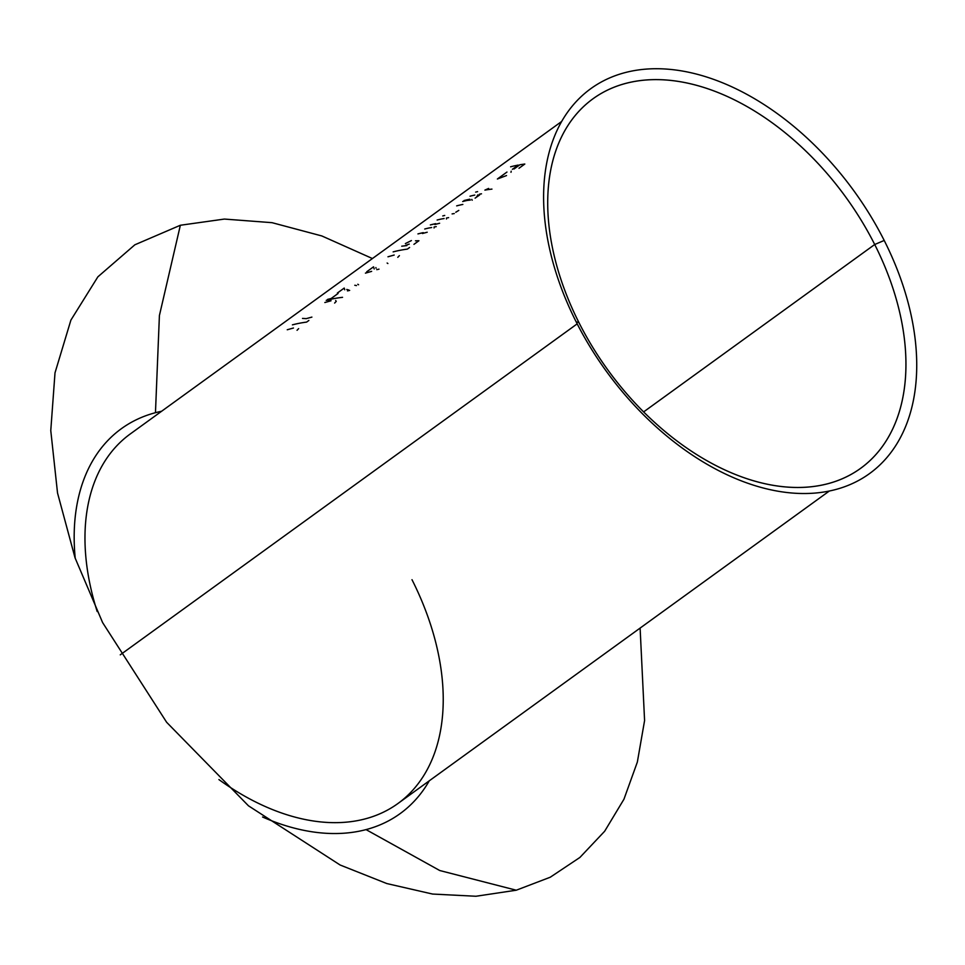 <?xml version="1.0" encoding="UTF-8"?>
<svg xmlns="http://www.w3.org/2000/svg" width="965" height="965" viewBox="0 0 965 965"><rect width="100%" height="100%" fill="white"/><g stroke="black" fill="none" stroke-linecap="round" stroke-linejoin="round"><path stroke-width="1.45" d="M874.712 244.507A228.15 147.03 54.1 0 0 625.73 83.412A228.15 147.03 54.1 0 0 578.94 322.587L576.129 321.791A237.631 153.145 -125.9 0 1 624.874 72.665A237.631 153.145 -125.9 0 1 884.205 240.454L874.712 244.507L643.631 411.898L874.712 244.507A228.15 147.03 -125.9 0 1 860.671 468.315A228.15 147.03 -125.9 0 1 578.94 322.587A228.15 147.03 -125.9 0 1 592.98 98.78A228.15 147.03 -125.9 0 1 874.712 244.507L884.205 240.454A237.631 153.145 -125.9 0 1 835.473 489.581A237.631 153.145 -125.9 0 1 576.129 321.791L578.94 322.587A228.15 147.03 54.1 0 0 827.922 483.682A228.15 147.03 54.1 0 0 874.712 244.507M161.601 411.259A237.631 153.145 54.1 0 0 155.462 412.694A237.631 153.145 54.1 0 0 75.234 558.373M180.359 225.255L159.406 315.543L155.462 412.694L159.406 315.543L180.359 225.255L159.406 315.543L155.462 412.694L159.406 315.543L180.359 225.255L134.859 244.796L97.875 276.834L70.903 320.103L55.005 372.852L70.903 320.103L97.875 276.834L134.859 244.796L180.359 225.255L224.399 219.067L272.021 222.674L321.84 235.955L372.43 258.536L321.84 235.955L272.021 222.674L224.399 219.067L180.359 225.255M262.577 817.005A237.631 153.145 54.1 0 0 366.049 829.611L439.751 870.526L516.263 890.212L550.243 877.233L579.917 857.439L604.657 831.251L623.945 799.237L637.346 762.073L644.584 720.566L640.109 628.082L644.584 720.566L637.346 762.073L623.945 799.237L604.657 831.251L579.917 857.439L550.243 877.233L516.263 890.212L475.962 896.256L432.549 894.048L386.808 883.554L340.114 865.002L248.475 805.811L166.631 722.278L102.616 622.594L75.029 557.794L57.526 492.982L50.771 430.571L55.005 372.852L50.771 430.571L57.526 492.982L75.029 557.794L102.616 622.594L166.631 722.278L248.475 805.811L340.114 865.002L386.808 883.554L432.549 894.048L475.962 896.256L516.263 890.212L439.751 870.526L366.049 829.611L439.751 870.526L516.263 890.212L439.751 870.526L366.049 829.611A237.631 153.145 54.1 0 0 429.28 780.794M120.251 654.849L577.191 323.854L120.251 654.849M561.642 121.481L130.263 433.961A228.15 147.03 54.1 0 0 97.188 611.533M411.995 579.688A228.15 147.03 -125.9 0 1 410.62 792.494A228.15 147.03 -125.9 0 1 218.91 779.575A228.15 147.03 54.1 0 0 397.942 803.507L829.333 491.016M514.019 169.008L519.846 164.786A228.15 147.03 -125.9 0 1 524.815 164.038L518.989 168.26M510.606 166.8A228.15 147.03 -125.9 0 1 518.217 165.087L512.391 169.309M510.992 172.289L511.185 171.215M506.963 172.059L497.373 179.008L506.529 175.558M477.603 191.625A228.15 147.03 54.1 0 0 475.649 192.119M491.957 189.104A228.15 147.03 54.1 0 0 484.888 190.105L488.604 188.44M479.472 194.158A228.15 147.03 -125.9 0 1 481.511 193.82M475.106 198.151L479.641 194.954M472.211 200.225L471.788 199.405M462.838 204.435A228.15 147.03 54.1 0 0 456.662 205.871M462.681 201.516A228.15 147.03 -125.9 0 1 467.084 200.455L470.401 200.057M469.774 199.212A228.15 147.03 54.1 0 0 463.996 200.563M476.819 196.534L477.904 194.821M470.015 196.209A228.15 147.03 -125.9 0 1 474.78 195.063M444.708 215.448A228.15 147.03 54.1 0 0 442.766 215.943M452.09 213.916L452.127 213.904A228.15 147.03 54.1 0 1 454.262 213.567M455.769 212.252L458.809 210.394M446.457 218.995L446.506 217.994A228.15 147.03 -125.9 0 1 448.629 217.644M434.841 224.519L439.618 223.241M435.697 223.663A228.15 147.03 54.1 0 0 430.354 224.929M437.121 220.032A228.15 147.03 -125.9 0 1 441.21 219.031L444.105 218.536M434.105 226.98L434.057 227.981L434.105 226.98A228.15 147.03 -125.9 0 1 436.228 226.63M422.441 233.506L427.206 232.227M423.297 232.649A228.15 147.03 54.1 0 0 417.954 233.916M424.721 229.019A228.15 147.03 -125.9 0 1 428.81 228.017L431.693 227.523M415.457 240.804L418.919 240.743L413.937 244.35M401.73 246.196L406.856 245.58M405.384 243.578L411.404 240.575M409.232 244.085L405.602 245.351M409.606 247.486L407.351 249.115A228.15 147.03 54.1 0 0 393.141 251.889M394.178 255.037L387.978 256.786M397.785 257.317L399.389 255.653M387.882 263.529L387.134 263.023L387.882 263.529M376.796 269.657L378.992 269.151M366.724 271.768L373.539 266.822L374.203 268.982M376.085 268.21L375.868 267.582M371.634 271.37L365.421 273.131M354.794 285.266L356.483 285.58M358.57 284.759L357.81 284.265L358.57 284.759M347.472 290.899L349.668 290.393M337.4 293.01L344.228 288.065L344.722 289.777M348.667 289.958L346.761 289.452M329.728 300.344L331.417 299.126A228.15 147.03 -125.9 0 1 342.551 297.329M326.242 300.356A228.15 147.03 -125.9 0 1 329.813 299.476L328.112 300.694M338.076 293.481L331.128 298.523A228.15 147.03 54.1 0 0 327.557 299.403M331.031 300.778L324.831 302.528M334.638 303.058L336.242 301.394L335.687 300.501L336.242 301.394M302.503 318.414L306.219 318.643L311.9 317.099M308.872 320.452L306.617 322.093A228.15 147.03 54.1 0 0 292.407 324.855M293.444 328.004L287.244 329.765M297.051 330.283L298.643 328.631"/></g></svg>
